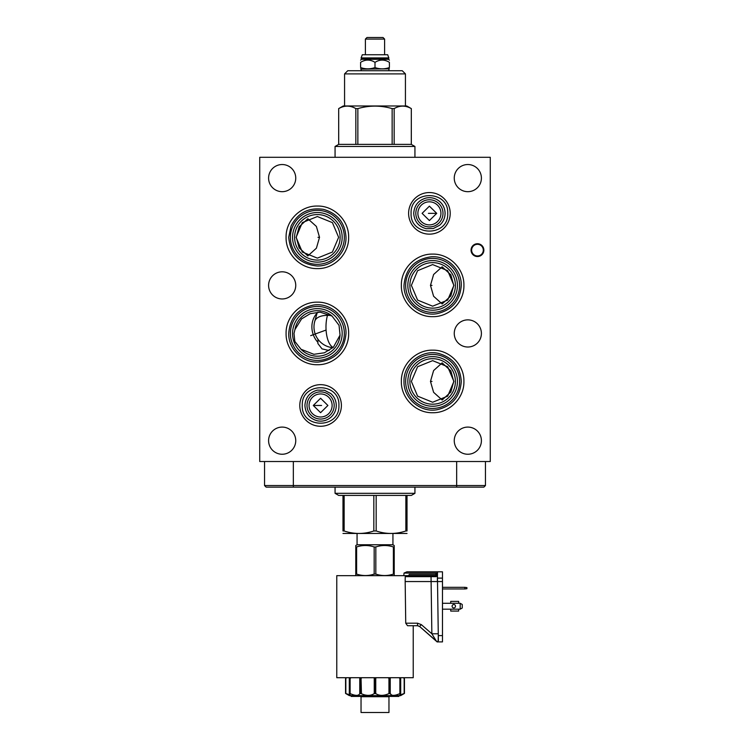 <?xml version="1.0" encoding="UTF-8"?>
<svg xmlns="http://www.w3.org/2000/svg" width="750" height="750" viewBox="0 0 750 750"><rect width="100%" height="100%" fill="white"/><g stroke="black" fill="none" stroke-linecap="round" stroke-linejoin="round"><path stroke-width="1.12" d="M490.275 157.303L259.725 157.303L259.725 461.512L490.275 461.512L490.275 157.303M266.137 487.134L264.544 485.541L485.456 485.541L483.863 487.134L266.137 487.134L264.544 485.541L264.544 461.512M485.456 485.541L485.456 461.512M307.866 218.747L299.175 226.753L296.241 237.328L299.175 247.903L307.866 255.909M442.134 400.022L450.825 392.016L453.759 381.441L450.825 370.866L442.134 362.869M442.134 303.966L450.825 295.959L453.759 285.384L450.825 274.809L442.134 266.803M268.594 178.106A13.575 13.575 0 0 1 282.169 164.531A13.575 13.575 0 0 1 295.744 178.106A13.575 13.575 0 0 1 282.169 191.681A13.575 13.575 0 0 1 268.594 178.106M268.594 285.384A13.575 13.575 0 0 1 282.169 271.809A13.575 13.575 0 0 1 295.744 285.384A13.575 13.575 0 0 1 282.169 298.959A13.575 13.575 0 0 1 268.594 285.384M268.594 440.663A13.575 13.575 0 0 1 282.169 427.087A13.575 13.575 0 0 1 295.744 440.663A13.575 13.575 0 0 1 282.169 454.247A13.575 13.575 0 0 1 268.594 440.663M454.256 440.663A13.575 13.575 0 0 1 467.831 427.087A13.575 13.575 0 0 1 481.406 440.663A13.575 13.575 0 0 1 467.831 454.247A13.575 13.575 0 0 1 454.256 440.663M454.256 333.441A13.575 13.575 0 0 1 467.831 319.866A13.575 13.575 0 0 1 481.406 333.441A13.575 13.575 0 0 1 467.831 347.016A13.575 13.575 0 0 1 454.256 333.441M454.256 178.106A13.575 13.575 0 0 1 467.831 164.531A13.575 13.575 0 0 1 481.406 178.106A13.575 13.575 0 0 1 467.831 191.681A13.575 13.575 0 0 1 454.256 178.106M299.794 405.469A20.803 20.803 0 0 1 320.597 384.666A20.803 20.803 0 0 1 341.391 405.469A20.803 20.803 0 0 1 320.597 426.272A20.803 20.803 0 0 1 299.794 405.469M408.609 213.356A20.803 20.803 0 0 1 429.403 192.553A20.803 20.803 0 0 1 450.206 213.356A20.803 20.803 0 0 1 429.403 234.15A20.803 20.803 0 0 1 408.609 213.356M309.066 405.469A11.531 11.531 0 0 1 320.597 393.938A11.531 11.531 0 0 1 332.119 405.469A11.531 11.531 0 0 1 320.597 417A11.531 11.531 0 0 1 309.066 405.469M327.9 405.469L320.597 412.669L313.284 405.469L320.597 398.269L327.9 405.469M417.881 213.356A11.531 11.531 0 0 1 429.403 201.825A11.531 11.531 0 0 1 440.934 213.356A11.531 11.531 0 0 1 429.403 224.887A11.531 11.531 0 0 1 417.881 213.356M422.1 213.356L429.403 206.156L436.716 213.356L429.403 220.547L422.1 213.356M294.609 237.328A22.753 22.753 0 0 1 317.362 214.575A22.753 22.753 0 0 1 340.116 237.328A22.753 22.753 0 0 1 317.362 260.081A22.753 22.753 0 0 1 294.609 237.328M338.625 237.328L332.4 252.037L317.362 258.131L302.325 252.037L296.1 237.328L302.325 222.619L317.362 216.525L332.4 222.619L338.625 237.328M307.828 218.737L316.397 226.453L319.528 237.328L316.397 248.203L307.828 255.919M294.019 333.441L294.938 329.597A22.753 22.753 0 0 1 332.025 316.041L339.047 325.322L340.05 335.119L333.412 347.213L324.413 352.791L313.894 354.3L301.012 349.256L294.825 341.419L294.019 333.441M294.938 329.597L301.566 318.919L310.181 313.697L320.109 312.15L332.025 316.041M317.944 339.197L317.869 343.519L322.022 348.881L329.128 350.512M301.012 349.256A22.753 22.753 0 0 0 340.05 335.119M409.884 381.441A22.753 22.753 0 0 1 432.638 358.688A22.753 22.753 0 0 1 455.391 381.441A22.753 22.753 0 0 1 432.638 404.194A22.753 22.753 0 0 1 409.884 381.441M411.375 381.441L417.6 366.731L432.638 360.647L447.675 366.731L453.9 381.441L447.675 396.15L432.638 402.244L417.6 396.15L411.375 381.441M442.172 400.041L433.603 392.316L430.472 381.441L433.603 370.566L442.172 362.85M409.884 285.384A22.753 22.753 0 0 1 432.638 262.631A22.753 22.753 0 0 1 455.391 285.384A22.753 22.753 0 0 1 432.638 308.137A22.753 22.753 0 0 1 409.884 285.384M411.375 285.384L417.6 270.675L432.638 264.581L447.675 270.675L453.9 285.384L447.675 300.094L432.638 306.188L417.6 300.094L411.375 285.384M442.172 303.975L433.603 296.259L430.472 285.384L433.603 274.509L442.172 266.784M414.938 487.134L414.938 493.331L335.062 493.331L335.062 487.134M342.984 495.413L376.163 495.413L376.163 530.972L373.837 530.972C363.938 534.272 354.037 534.272 344.137 530.972L342.984 530.972C342.984 534.272 342.984 534.272 342.984 530.972C342.984 534.272 342.984 534.272 342.984 530.972L342.984 495.413L338.681 495.413L335.062 493.331M373.837 495.413L373.837 530.972M344.137 495.413L344.137 530.972M414.938 493.331L411.319 495.413L407.016 495.413L407.016 530.972C407.016 534.272 407.016 534.272 407.016 530.972C407.016 534.272 407.016 534.272 407.016 530.972L405.863 530.972C395.963 534.272 386.062 534.272 376.163 530.972M407.016 533.456L342.984 533.456M407.016 495.413L376.163 495.413M405.863 495.413L405.863 530.972M392.934 533.597L392.934 544.772L357.066 544.772L355.791 545.503L355.791 546.956L355.791 545.503M357.066 533.597L357.066 544.772M392.934 544.772L394.209 545.503L394.209 546.956L393.384 546.956C387.534 545.034 381.675 545.034 375.825 546.956L374.175 546.956C368.325 545.034 362.466 545.034 356.616 546.956L355.791 546.956L355.791 575.541L355.791 574.097L356.616 574.097C362.466 576.019 368.325 576.019 374.175 574.097L374.175 546.956M356.616 546.956L356.616 574.097M375.825 546.956L375.825 574.097L374.175 574.097M393.384 546.956L393.384 574.097C387.534 576.019 381.675 576.019 375.825 574.097M394.209 545.503L394.209 574.097L393.384 574.097M394.209 574.097L394.209 575.541L394.209 574.097M436.125 576.656L405.234 576.666L406.022 575.662L336.769 575.662L336.769 677.709L413.231 677.709L413.231 625.716L417.516 625.716L407.531 625.716L405.741 623.194L417.516 623.194L421.312 624.619L419.634 626.503L437.147 641.906A6.403 6.403 0 0 0 436.266 640.959L437.147 641.906L442.472 641.906L437.147 641.906L437.4 641.4M437.466 571.819L406.922 571.819L437.522 571.819L437.494 573.075L437.522 571.819L437.494 573.075L437.522 571.819L437.494 573.075L404.025 573.075L403.809 575.662M406.022 575.662L435.938 575.662A1.537 1.537 0 0 0 437.475 574.153L437.409 574.237M437.466 574.781L437.475 574.153A1.537 1.537 0 0 1 437.259 574.922L437.475 574.416M437.456 575.325L437.466 574.837M437.522 571.819L442.472 571.819L442.472 578.109L437.409 578.109L437.522 571.819M411 571.819L406.922 571.819L411 571.819M405.234 576.666L405.169 581.55L437.353 581.55L437.409 578.109M438.309 636.337L437.438 576.666L435.938 575.662L408.572 575.662L409.275 574.406L435.938 574.406L435.938 575.662L435.966 574.406L437.475 574.153L436.388 575.597A1.537 1.537 0 0 0 436.791 575.4M436.575 575.522L437.475 574.153L435.938 575.662L431.034 575.662L431.034 576.666L437.438 576.272M431.034 576.666L431.859 633.778L438.263 633.778M405.169 581.55L405.741 623.194M421.312 624.619L431.859 633.778L436.266 640.959L419.634 626.503L417.516 625.716L419.634 626.503L417.825 625.725L419.634 626.503L437.203 641.972M442.472 641.906L442.472 635.606L438.291 635.606L438.141 641.906M438.356 639.534L438.337 638.184M438.309 636.694L438.281 635.138M437.353 581.55L442.472 581.55L442.472 578.109M442.472 635.606L442.472 581.55M438.328 637.603L438.319 637.059M431.034 575.662L409.256 575.662M437.466 574.341L437.288 574.866M435.956 573.075L435.966 574.406M404.025 573.075L406.922 571.819M413.822 625.716L414.713 625.716M436.378 641.062L419.634 626.503L417.516 625.716L417.516 623.194M438.9 641.906L437.925 641.906M434.344 639.291L426.9 632.822M425.644 631.725L419.634 626.503L425.644 631.725M438.384 640.659L438.375 640.106L438.384 640.659M438.366 639.816L438.309 636.844L438.366 639.816M438.309 636.441L438.291 635.306L438.309 636.441M442.472 603.281L450.722 603.281L450.722 601.388L458.663 601.388L458.663 603.281L460.2 603.281L460.2 609.178L458.663 609.178L458.663 611.072L450.722 611.072L450.722 609.178L442.472 609.178M453.797 604.528A1.706 1.706 0 0 0 452.091 606.234A1.706 1.706 0 0 0 453.797 607.931A1.706 1.706 0 0 0 455.494 606.234A1.706 1.706 0 0 0 453.797 604.528M460.2 609.178L462.244 607.997L462.244 604.472L460.2 603.281M464.859 587.325L466.913 587.597L466.913 588.694L464.859 588.966L464.859 587.325L442.472 587.325M464.859 588.966L442.472 588.966M389.859 693.422L390.234 678.459L390.234 693.591L388.941 693.591C383.756 695.944 379.359 695.944 375.75 693.591L374.25 693.591C370.641 695.944 366.244 695.944 361.059 693.591L359.766 693.591C358.678 695.944 355.463 695.944 350.109 693.591L349.369 693.591L350.156 695.025L345.834 693.591L345.834 678.459L346.603 677.709L345.544 678.741L345.544 693.422L349.387 695.644L400.613 695.644L404.456 693.422L399.844 695.025L400.631 693.591L399.891 693.591C394.537 695.944 391.312 695.944 390.234 693.591L391.547 694.978M349.369 678.459L349.697 677.709M349.566 693.422L349.416 678.741L349.369 693.591M349.566 678.741L351.122 677.709M360.403 693.422L360.403 678.741L359.569 677.709M360.403 678.741L362.034 677.709M375.15 693.422L375.15 678.741L373.575 677.709M375.15 678.741L376.425 677.709M389.859 678.741L387.966 677.709M390.431 677.709L390.234 678.459M400.631 693.591L400.584 678.741L398.878 677.709M400.303 677.709L400.631 678.459M399.844 695.025L404.166 693.591L404.166 678.459L403.397 677.709L404.456 678.741L404.456 693.422M393.947 695.334L394.922 695.222M395.475 695.119L396 694.988M396.609 694.828L397.856 694.416M398.803 694.05L399.844 693.609M377.569 694.575L378.263 694.819M387.328 694.266L387.947 694.031M361.059 678.459L361.444 693.769M361.537 693.806L363.553 694.575M364.425 694.828L365.072 694.988M365.728 695.119L366.966 695.288M367.622 695.334L368.241 695.353M368.85 695.334L369.45 695.288M370.603 695.119L371.175 694.988M371.737 694.828L372.253 694.641M372.778 694.425L373.312 694.163M353.409 694.828L353.981 694.988M354.534 695.119L355.575 695.288M357.656 695.241L358.444 694.988M345.544 693.422L345.544 678.741L345.544 693.422L350.156 695.025M351.131 695.644L351.131 696.413L351.178 695.644M351.863 695.644L351.863 696.413L351.178 696.413M353.728 695.644L353.728 696.413L351.863 696.413M359.541 695.644L359.541 696.413L353.728 696.413M363.956 695.644L363.956 696.413L369.103 696.413L369.103 695.644M369.553 695.644L369.103 696.413M369.9 695.644L369.553 696.413M371.316 695.644L371.316 696.413L369.9 696.413M372.6 695.644L372.6 696.413L372.656 695.644M374.344 695.644L374.344 696.413L372.656 696.413M376.012 695.644L376.012 696.413L374.344 696.413M376.059 695.644L376.012 696.413M377.784 695.644L377.784 696.413L376.059 696.413M378.994 695.644L378.994 696.413L381.253 696.413L381.253 695.644M386.081 695.644L386.081 696.413L381.253 696.413M392.963 695.644L392.963 696.413L390.459 696.413L390.487 695.644L390.459 696.413M396.319 695.644L396.319 696.413L392.963 696.413M398.269 695.644L398.269 696.413L396.319 696.413M391.659 695.644L391.659 696.413M398.869 695.644L398.869 696.413L398.269 696.413M359.681 695.644L360.759 696.722L389.241 696.722L390.319 695.644M388.959 696.722L388.959 712.5L361.041 712.5L361.041 696.722M471.637 250.134A5.831 5.831 0 0 1 477.459 244.303A5.831 5.831 0 0 1 483.291 250.134A5.831 5.831 0 0 1 477.459 255.966A5.831 5.831 0 0 1 471.637 250.134M471.056 250.134A6.403 6.403 0 0 1 477.459 243.731A6.403 6.403 0 0 1 483.863 250.134A6.403 6.403 0 0 1 477.459 256.537A6.403 6.403 0 0 1 471.056 250.134M338.7 144.384L411.3 144.384L411.319 108.6L406.762 105.975L343.238 105.975L338.681 108.6L338.7 144.384L335.062 146.466L414.938 146.466L414.938 157.303M335.062 146.466L335.062 157.303M411.3 144.384L414.938 146.466M338.7 108.6C344.409 105.3 350.128 105.3 355.847 108.6L357.853 108.6C369.281 105.3 380.719 105.3 392.147 108.6L394.153 108.6C399.872 105.3 405.591 105.3 411.3 108.6M355.847 144.384L355.847 108.6M357.853 144.384L357.853 108.6M392.147 144.384L392.147 108.6M394.153 144.384L394.153 108.6M344.569 73.903L347.747 70.725L402.253 70.725L405.431 73.903L344.569 73.903L344.569 105.975M361.116 70.725L361.116 69.131L389.4 68.841M389.4 67.556C389.4 69.262 389.4 69.262 389.4 67.556L389.4 62.344C389.4 59.353 389.4 59.353 389.4 62.344C384.6 59.353 379.8 59.353 375 62.344L375 67.556C379.8 69.262 384.6 69.262 389.4 67.556M375 62.344C370.2 59.353 365.4 59.353 360.6 62.344C360.6 59.353 360.6 59.353 360.6 62.344L360.6 67.556C360.6 69.262 360.6 69.262 360.6 67.556C365.4 69.262 370.2 69.262 375 67.556M360.6 60.122L361.397 59.325L388.603 59.325L389.4 60.122M388.603 59.325L388.603 58.509L361.116 58.219L388.884 58.219L387.684 54.741L362.316 54.741L361.116 57.919L388.884 57.919M365.391 54.741L365.391 39.084L384.609 39.084L384.609 54.741M365.391 39.084L366.984 37.5L383.016 37.5L384.609 39.084M321.581 405.469L313.284 405.469M428.419 213.356L436.716 213.356M319.209 237.328L318 237.328M310.688 335.644L326.081 330.047M430.791 381.441L432 381.441M430.791 285.384L432 285.384M293.334 487.134L293.334 461.512M456.666 487.134L456.666 461.512M307.003 405.469A13.584 13.584 0 0 0 320.597 419.053A13.584 13.584 0 0 0 334.181 405.469A13.584 13.584 0 0 0 320.597 391.884A13.584 13.584 0 0 0 307.003 405.469M415.819 213.356A13.584 13.584 0 0 0 429.403 226.941A13.584 13.584 0 0 0 442.997 213.356A13.584 13.584 0 0 0 429.403 199.763A13.584 13.584 0 0 0 415.819 213.356M290.381 237.328A26.981 26.981 0 0 1 317.362 210.347A26.981 26.981 0 0 1 344.344 237.328A26.981 26.981 0 0 1 317.362 264.309A26.981 26.981 0 0 1 290.381 237.328M292.556 237.328A24.806 24.806 0 0 0 317.362 262.134A24.806 24.806 0 0 0 342.169 237.328A24.806 24.806 0 0 0 317.362 212.522A24.806 24.806 0 0 0 292.556 237.328M290.381 333.441A26.981 26.981 0 0 1 317.362 306.459A26.981 26.981 0 0 1 344.344 333.441A26.981 26.981 0 0 1 317.362 360.422A26.981 26.981 0 0 1 290.381 333.441M292.556 333.441A24.806 24.806 0 0 0 317.362 358.247A24.806 24.806 0 0 0 342.169 333.441A24.806 24.806 0 0 0 317.362 308.634A24.806 24.806 0 0 0 292.556 333.441M317.606 342.037A20.803 18.534 -110 0 1 313.275 334.706A20.803 18.534 70 0 1 318.075 312.15M405.656 381.441A26.981 26.981 0 0 1 432.638 354.459A26.981 26.981 0 0 1 459.619 381.441A26.981 26.981 0 0 1 432.638 408.422A26.981 26.981 0 0 1 405.656 381.441M407.831 381.441A24.806 24.806 0 0 0 432.638 406.247A24.806 24.806 0 0 0 457.444 381.441A24.806 24.806 0 0 0 432.638 356.634A24.806 24.806 0 0 0 407.831 381.441M405.656 285.384A26.981 26.981 0 0 1 432.638 258.403A26.981 26.981 0 0 1 459.619 285.384A26.981 26.981 0 0 1 432.638 312.366A26.981 26.981 0 0 1 405.656 285.384M407.831 285.384A24.806 24.806 0 0 0 432.638 310.191A24.806 24.806 0 0 0 457.444 285.384A24.806 24.806 0 0 0 432.638 260.578A24.806 24.806 0 0 0 407.831 285.384M331.322 315.581A20.803 10.537 -164.1 0 0 327.488 315.356A20.803 8.794 90 0 0 329.859 344.231A20.803 8.794 -90 0 0 333.178 347.438M317.109 313.087L314.775 321.281A20.803 10.537 15.9 0 1 327.488 315.356M458.663 603.281L450.722 603.281M450.722 609.178L458.663 609.178M349.369 678.731L349.369 693.431M359.766 678.459L359.766 693.591M350.109 693.591L350.109 678.459M374.25 678.459L374.25 693.591M388.941 678.459L388.941 693.591M375.75 693.591L375.75 678.459M399.891 678.459L399.891 693.591M400.631 693.431L400.631 678.731M360.141 678.741L360.141 693.422M374.85 678.741L374.85 693.422M389.597 678.741L389.597 693.422M400.434 678.741L400.434 693.422M302.278 405.469C301.144 429.094 340.041 429.094 338.906 405.469C340.041 381.844 301.144 381.844 302.278 405.469M411.094 213.356C409.959 236.981 448.856 236.981 447.722 213.356C448.856 189.722 409.959 189.722 411.094 213.356M286.088 237.328C285.656 254.044 300.656 269.034 317.362 268.603C334.078 269.034 349.069 254.044 348.637 237.328C349.069 220.612 334.078 205.622 317.362 206.053C300.656 205.622 285.656 220.612 286.088 237.328M286.088 333.441C285.656 350.147 300.656 365.147 317.362 364.716C334.078 365.147 349.069 350.147 348.637 333.441C349.069 316.725 334.078 301.734 317.362 302.166C300.656 301.734 285.656 316.725 286.088 333.441M401.363 381.441C400.931 398.156 415.922 413.147 432.638 412.716C449.344 413.147 464.344 398.156 463.912 381.441C464.344 364.725 449.344 349.734 432.638 350.166C415.922 349.734 400.931 364.725 401.363 381.441M401.363 285.384C400.931 302.1 415.922 317.091 432.638 316.659C449.344 317.091 464.344 302.1 463.912 285.384C464.344 268.669 449.344 253.678 432.638 254.109C415.922 253.678 400.931 268.669 401.363 285.384M314.775 321.281A20.803 20.803 0 0 0 332.887 347.7M413.747 625.716L414.769 625.716M346.566 677.709L345.544 678.741M403.434 677.709L404.456 678.741M349.312 678.638L349.312 693.488M400.688 693.488L400.688 678.638M304.913 405.469C305.466 397.406 309.628 392.288 317.409 390.122L324.488 390.281L330.778 393.553C334.341 396.722 336.178 400.697 336.272 405.469C336.178 410.25 334.341 414.216 330.778 417.394C326.85 420.591 322.397 421.734 317.409 420.825C309.628 418.65 305.466 413.531 304.913 405.469M413.728 213.356C414.281 205.284 418.444 200.175 426.225 198C431.212 197.081 435.666 198.225 439.594 201.431C443.156 204.6 444.994 208.575 445.087 213.356C444.994 218.128 443.156 222.103 439.594 225.272L433.303 228.534L426.225 228.703C418.444 226.528 414.281 221.419 413.728 213.356M288.722 237.328L291.084 225.956C297.966 212.662 308.812 207.141 323.616 209.381C337.584 213.488 345.047 222.797 346.003 237.328C346.406 252.797 332.372 266.616 316.913 265.959C299.756 264.056 290.363 254.513 288.722 237.328M288.722 333.441C289.969 317.7 298.312 308.222 313.772 305.025C330.216 302.438 346.509 316.8 346.003 333.441C344.428 350.419 335.184 359.962 318.263 362.062C302.653 362.972 288.3 349.069 288.722 333.441M403.997 381.441C403.406 363.947 421.434 349.275 438.441 353.4C452.662 357.366 460.275 366.713 461.278 381.441C460.134 396.778 452.081 406.209 437.119 409.725C420.431 412.922 403.453 398.419 403.997 381.441M403.997 285.384C405.506 268.612 414.609 259.078 431.288 256.781C447.047 255.6 461.709 269.578 461.278 285.384C460.134 300.722 452.081 310.144 437.119 313.669C420.431 316.866 403.453 302.362 403.997 285.384M411.319 144.384L411.319 108.6M338.681 144.384L338.681 108.6M405.431 73.903L405.431 105.975M388.884 70.725L388.884 69.131M361.116 69.131L360.6 68.841M361.397 59.325L361.397 58.509"/></g></svg>
